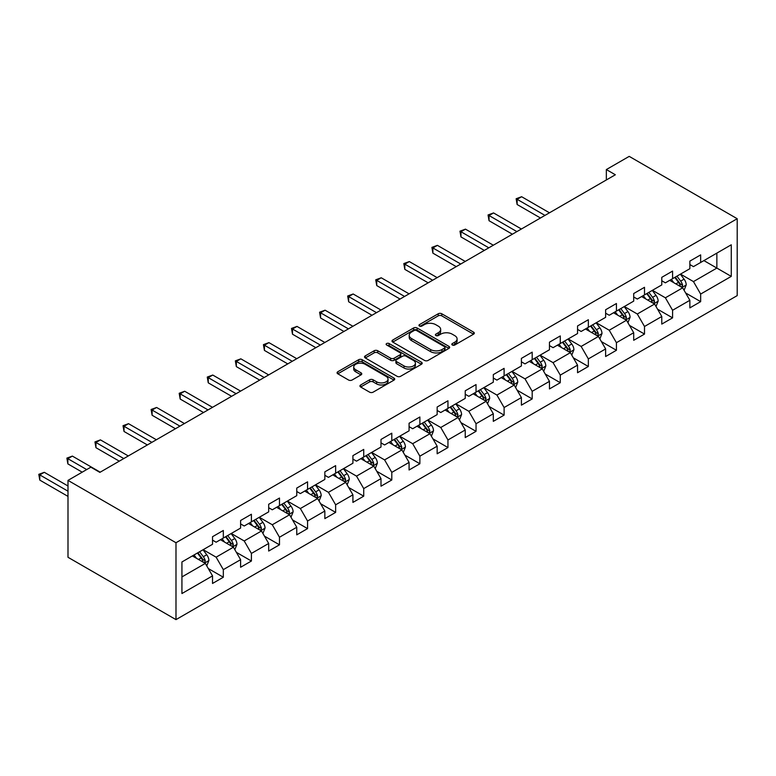 <?xml version="1.0" encoding="UTF-8"?>
<svg xmlns="http://www.w3.org/2000/svg" width="776" height="776" viewBox="0 0 776 776"><rect width="100%" height="100%" fill="white"/><g stroke="black" fill="none" stroke-linecap="round" stroke-linejoin="round"><path stroke-width="1.16" d="M452.321 345.01A1.746 1.009 0 0 0 454.794 345.01L473.573 334.175A2.503 1.445 0 0 0 474.301 333.147A2.503 1.445 0 0 0 473.573 332.128L441.767 313.766A2.503 1.445 0 0 0 438.236 313.766L419.467 324.61A1.746 1.009 0 0 0 418.953 325.319A1.746 1.009 0 0 0 419.467 326.036A1.746 1.009 0 0 0 421.94 326.036L424.365 324.63A7.993 4.617 0 0 1 435.675 324.63L438.324 326.162A7.993 4.617 0 0 1 440.661 329.431A7.993 4.617 0 0 1 438.324 332.691L435.899 334.097A1.746 1.009 0 0 0 435.385 334.805A1.746 1.009 0 0 0 435.899 335.523A1.746 1.009 0 0 0 438.372 335.523L440.797 334.116A7.993 4.617 0 0 1 452.107 334.116L454.755 335.649A7.993 4.617 0 0 1 457.093 338.918A7.993 4.617 0 0 1 454.755 342.177L452.321 343.584A1.746 1.009 0 0 0 451.816 344.292A1.746 1.009 0 0 0 452.321 345.01L452.321 343.584M360.675 384.964A2.503 1.445 0 0 0 359.948 385.982A2.503 1.445 0 0 0 360.675 387.011L369.599 392.161A2.503 1.445 0 0 0 373.13 392.161L393.975 380.124A2.503 1.445 0 0 0 394.712 379.105A2.503 1.445 0 0 0 393.975 378.087L362.179 359.725A2.503 1.445 0 0 0 358.648 359.725L337.793 371.762A2.503 1.445 0 0 0 337.065 372.781A2.503 1.445 0 0 0 337.793 373.799L348.57 380.017A2.503 1.445 0 0 0 352.11 380.017L361.034 374.866A2.503 1.445 0 0 0 361.761 373.848A2.503 1.445 0 0 0 361.034 372.829L355.689 369.745A6.683 3.861 0 0 1 353.73 367.019A6.683 3.861 0 0 1 357.852 363.449A6.683 3.861 0 0 1 365.137 364.284L386.07 376.37A6.683 3.861 0 0 1 388.029 379.105A6.683 3.861 0 0 1 383.907 382.665A6.683 3.861 0 0 1 376.622 381.831L373.13 379.813A2.503 1.445 0 0 0 369.599 379.813L360.675 384.964L360.675 387.011L369.599 381.899L369.599 379.813M737.2 218.716L629.21 156.374L606.347 169.566L615.349 174.765L99.852 472.38L90.85 467.181L67.997 480.383L175.987 542.734L737.2 218.716L737.2 295.617L175.987 619.626L175.987 542.734M424.54 360.433A2.503 1.445 0 0 0 428.08 360.433L448.926 348.395A2.503 1.445 0 0 0 449.653 347.376A2.503 1.445 0 0 0 448.926 346.358L417.119 327.996A2.503 1.445 0 0 0 413.589 327.996L392.743 340.034A2.503 1.445 0 0 0 392.006 341.052A2.503 1.445 0 0 0 392.743 342.08L424.54 360.433M387.35 345.388A1.746 1.009 0 0 1 389.125 345.63L389.125 343.555L421.455 362.217A2.503 1.445 0 0 1 422.183 363.246A2.503 1.445 0 0 1 421.455 364.264L400.6 376.302A2.503 1.445 0 0 1 397.07 376.302L365.273 357.94L365.273 355.893A2.503 1.445 0 0 0 364.536 356.921A2.503 1.445 0 0 0 365.273 357.94M365.273 355.893L374.187 350.742A2.503 1.445 0 0 1 377.728 350.742L390.619 358.192A2.503 1.445 0 0 0 394.16 358.192L400.076 354.777A2.503 1.445 0 0 0 400.804 353.759A2.503 1.445 0 0 0 400.076 352.731L386.652 344.98A1.746 1.009 0 0 1 386.138 344.272A1.746 1.009 0 0 1 387.214 343.332A1.746 1.009 0 0 1 389.125 343.555M208.298 568.556L223.323 577.237L223.323 569.642L240.608 559.671L240.608 567.256L251.405 561.019L251.405 553.433L268.68 543.462L268.68 551.047L279.486 544.81L279.486 537.225L296.762 527.253L296.762 534.839L307.558 528.601L307.558 521.016L324.843 511.035L324.843 518.62L335.639 512.393L335.639 504.807L352.915 494.826L352.915 502.412L363.721 496.174L363.721 488.589L380.997 478.617L380.997 486.203L391.802 479.966L391.802 472.38L409.078 462.409L409.078 469.994L419.874 463.757L419.874 456.172L437.16 446.19L437.16 453.776L447.956 447.548L447.956 439.963L465.231 429.982L465.231 437.567L476.037 431.33L476.037 423.745L493.313 413.773L493.313 421.358L504.109 415.121L504.109 407.536L521.394 397.564L521.394 405.15L532.19 398.912L532.19 391.327L549.466 381.346L549.466 388.931L560.272 382.704L560.272 375.118L577.548 365.137L577.548 372.722L588.344 366.485L588.344 358.9L605.629 348.928L605.629 356.514L616.425 350.277L616.425 342.691L633.701 332.72L633.701 340.305L644.507 334.068L644.507 326.483L661.783 316.501L661.783 324.096L672.579 317.859L672.579 310.274L689.864 300.293L689.864 307.878L700.66 301.641L700.66 294.055L731.264 276.392L731.264 244.799L716.859 253.112L716.859 268.079L731.264 276.392M223.323 577.237L212.527 583.465L212.527 575.879L181.933 593.543L181.933 561.96L212.527 544.286L212.527 536.701L223.323 530.474L223.323 538.059L240.608 528.078L240.608 520.492L251.405 514.255L251.405 521.841L268.68 511.869L268.68 504.284L279.486 498.047L279.486 505.632L296.762 495.66L296.762 488.075L307.558 481.838L307.558 489.423L324.843 479.442L324.843 471.856L335.639 465.629L335.639 473.214L352.915 463.233L352.915 455.648L363.721 449.411L363.721 456.996L380.997 447.024L380.997 439.439L391.802 433.202L391.802 440.787L409.078 430.816L409.078 423.23L419.874 416.993L419.874 424.579L437.16 414.607L437.16 407.012L447.956 400.785L447.956 408.37L465.231 398.389L465.231 390.803L476.037 384.566L476.037 392.152L493.313 382.18L493.313 374.595L504.109 368.358L504.109 375.943L521.394 365.971L521.394 358.386L532.19 352.149L532.19 359.734L549.466 349.763L549.466 342.177L560.272 335.94L560.272 343.525L577.548 333.544L577.548 325.959L588.344 319.722L588.344 327.317L605.629 317.335L605.629 309.75L616.425 303.513L616.425 311.098L633.701 301.127L633.701 293.541L644.507 287.304L644.507 294.89L661.783 284.918L661.783 277.333L672.579 271.096L672.579 278.681L689.864 268.7L689.864 261.114L700.66 254.887L700.66 262.472L731.264 244.799M220.442 539.718L233.401 547.196L216.126 557.178L203.166 549.699M212.527 540.135L216.126 542.211L223.323 538.059M216.126 557.178L223.323 569.642M233.401 547.196L240.608 559.671M248.524 523.509L261.483 530.988L244.207 540.969L231.248 533.481M240.608 523.926L244.207 526.002L251.405 521.841M244.207 540.969L251.405 553.433M261.483 530.988L268.68 543.462M276.605 507.3L289.564 514.779L272.289 524.751L259.32 517.272M268.68 507.708L272.289 509.793L279.486 505.632M272.289 524.751L279.486 537.225M289.564 514.779L296.762 527.253M304.687 491.082L317.646 498.57L300.36 508.542L287.401 501.063M296.762 491.499L300.36 493.575L307.558 489.423M300.36 508.542L307.558 521.016M317.646 498.57L324.843 511.035M332.759 474.873L345.718 482.352L328.442 492.333L315.483 484.855M324.843 475.29L328.442 477.366L335.639 473.214M328.442 492.333L335.639 504.807M345.718 482.352L352.915 494.826M360.84 458.665L373.799 466.143L356.524 476.125L343.564 468.636M352.915 459.082L356.524 461.157L363.721 456.996M356.524 476.125L363.721 488.589M373.799 466.143L380.997 478.617M388.921 442.456L401.881 449.935L384.595 459.906L371.636 452.427M380.997 442.863L384.595 444.949L391.802 440.787M384.595 459.906L391.802 472.38M401.881 449.935L409.078 462.409M416.993 426.237L429.952 433.726L412.677 443.697L399.718 436.219M409.078 426.654L412.677 428.74L419.874 424.579M412.677 443.697L419.874 456.172M429.952 433.726L437.16 446.19M445.075 410.029L458.034 417.517L440.758 427.489L427.799 420.01M437.16 410.446L440.758 412.522L447.956 408.37M440.758 427.489L447.956 439.963M458.034 417.517L465.231 429.982M473.156 393.82L486.115 401.299L468.83 411.28L455.871 403.792M465.231 394.237L468.83 396.313L476.037 392.152M468.83 411.28L476.037 423.745M486.115 401.299L493.313 413.773M501.228 377.611L514.187 385.09L496.912 395.062L483.952 387.583M493.313 378.028L496.912 380.104L504.109 375.943M496.912 395.062L504.109 407.536M514.187 385.09L521.394 397.564M529.31 361.393L542.269 368.881L524.993 378.853L512.034 371.374M521.394 361.81L524.993 363.895L532.19 359.734M524.993 378.853L532.19 391.327M542.269 368.881L549.466 381.346M557.391 345.184L570.35 352.673L553.065 362.644L540.106 355.165M549.466 345.601L553.065 347.677L560.272 343.525M553.065 362.644L560.272 375.118M570.35 352.673L577.548 365.137M585.463 328.975L598.432 336.454L581.146 346.435L568.187 338.947M577.548 329.393L581.146 331.468L588.344 327.317M581.146 346.435L588.344 358.9M598.432 336.454L605.629 348.928M613.544 312.767L626.504 320.245L609.228 330.227L596.269 322.738M605.629 313.184L609.228 315.26L616.425 311.098M609.228 330.227L616.425 342.691M626.504 320.245L633.701 332.72M641.626 296.558L654.585 304.037L637.309 314.008L624.35 306.53M633.701 296.965L637.309 299.051L644.507 294.89M637.309 314.008L644.507 326.483M654.585 304.037L661.783 316.501M669.707 280.34L682.667 287.828L665.381 297.8L652.422 290.321M661.783 280.757L665.381 282.833L672.579 278.681M665.381 297.8L672.579 310.274M682.667 287.828L689.864 300.293M703.9 260.6L716.859 268.079L693.463 281.591L680.503 274.103M689.864 264.548L693.463 266.624L700.66 262.472M693.463 281.591L700.66 294.055M67.997 480.383L67.997 557.284L175.987 619.626M606.347 169.566L606.347 179.954M181.933 576.917L205.33 563.415L192.37 555.926M205.33 563.415L212.527 575.879M685.635 292.969L700.66 301.641M657.553 309.178L672.579 317.859M629.472 325.386L644.507 334.068M601.4 341.605L616.425 350.277M573.318 357.814L588.344 366.485M545.237 374.022L560.272 382.704M517.165 390.231L532.19 398.912M489.084 406.449L504.109 415.121M461.002 422.658L476.037 431.33M432.93 438.867L447.956 447.548M404.849 455.075L419.874 463.757M376.767 471.294L391.802 479.966M348.686 487.503L363.721 496.174M320.614 503.711L335.639 512.393M292.533 519.92L307.558 528.601M264.451 536.138L279.486 544.81M236.379 552.347L251.405 561.019M453.029 345.252L454.755 344.253A7.993 4.617 0 0 0 457.093 340.994L457.093 338.918M440.661 329.431L440.661 331.507A7.993 4.617 0 0 1 438.324 334.766L436.597 335.765M473.535 334.194L441.767 315.851A2.503 1.445 0 0 0 438.236 315.851L420.165 326.279M448.887 348.414L417.119 330.081A2.503 1.445 0 0 0 413.589 330.081L392.772 342.09L392.743 340.034M444.512 348.094A1.746 1.009 0 0 0 445.017 347.376A1.746 1.009 0 0 0 444.512 346.668L416.596 330.547A1.746 1.009 0 0 0 414.122 330.547L411.561 332.031A7.993 4.617 0 0 0 409.214 335.29A7.993 4.617 0 0 0 411.561 338.559L430.641 349.569A7.993 4.617 0 0 0 441.942 349.569L444.512 348.094L444.512 350.17A1.746 1.009 0 0 0 445.017 349.462L445.017 347.376M409.214 335.29L409.214 337.376A7.993 4.617 0 0 0 411.561 340.635L411.561 338.559M444.512 350.17L441.942 351.654A7.993 4.617 0 0 1 430.641 351.654L411.561 340.635M365.302 357.959L374.187 352.828L374.187 350.742M400.804 353.759L400.804 355.835A2.503 1.445 0 0 1 400.076 356.853L394.16 360.268A2.503 1.445 0 0 1 390.619 360.268L377.728 352.828A2.503 1.445 0 0 0 374.187 352.828M389.125 345.63L421.416 364.284M404.005 365.923A6.683 3.861 0 0 0 411.29 366.757A6.683 3.861 0 0 0 415.412 363.187A6.683 3.861 0 0 0 413.453 360.462L406.081 356.203A2.503 1.445 0 0 0 402.55 356.203L396.633 359.618A2.503 1.445 0 0 0 395.896 360.636A2.503 1.445 0 0 0 396.633 361.665L404.005 365.923L404.005 367.999A6.683 3.861 0 0 0 411.29 368.833A6.683 3.861 0 0 0 415.412 365.273L415.412 363.187M395.896 360.636L395.896 362.722A2.503 1.445 0 0 0 396.633 363.74L396.633 361.665M404.005 367.999L396.633 363.74M388.029 379.105L388.029 381.181A6.683 3.861 0 0 1 383.907 384.741A6.683 3.861 0 0 1 376.622 383.907L373.13 381.899A2.503 1.445 0 0 0 369.599 381.899M353.73 367.019L353.73 369.095A6.683 3.861 0 0 0 355.689 371.82L355.689 369.745M360.995 374.886L355.689 371.82M393.975 378.087L393.975 380.124L362.179 361.8A2.503 1.445 0 0 0 358.648 361.8L337.832 373.819M684.083 290.292L686.226 284.889A6.742 3.89 -120 0 0 684.073 279.147L680.358 274.19M673.878 282.755L671.356 279.389M549.466 212.799L521.627 196.716L517.126 199.316L517.126 204.515L540.465 217.988M681.619 287.217L682.589 285.18A6.742 3.89 -120 0 0 680.649 281.125L676.934 276.169M675.246 277.139L679.369 282.639A3.434 1.988 60 0 1 679.999 283.686L682.589 285.18M674.78 277.41L678.496 282.367A6.742 3.89 60 0 1 680.426 286.431M517.126 204.515L516.137 198.743L544.965 215.398M516.137 198.743L521.627 196.716M656.011 306.501L658.145 301.107A6.742 3.89 -120 0 0 655.992 295.365L652.277 290.399M645.807 298.964L643.285 295.598M521.394 229.007L493.546 212.934L489.045 215.534L489.045 220.724L512.393 234.206M653.538 303.435L654.507 301.389A6.742 3.89 -120 0 0 652.577 297.334L648.862 292.377M647.174 293.347L651.287 298.857A3.434 1.988 60 0 1 651.918 299.895L654.507 301.389M646.699 293.619L650.414 298.585A6.742 3.89 60 0 1 652.344 302.64M489.045 220.724L488.055 214.962L516.894 231.607M488.055 214.962L493.546 212.934M627.929 322.709L630.073 317.316A6.742 3.89 -120 0 0 627.92 311.574L624.205 306.617M617.725 315.172L615.203 311.806M493.313 245.216L465.464 229.143L460.963 231.743L460.963 236.932L484.311 250.415M625.466 319.644L626.426 317.607A6.742 3.89 -120 0 0 624.496 313.543L620.781 308.586M619.093 309.566L623.215 315.066A3.434 1.988 60 0 1 623.836 316.104L626.426 317.607M618.617 309.837L622.333 314.794A6.742 3.89 60 0 1 624.263 318.849M460.963 236.932L459.974 231.17L488.812 247.816M459.974 231.17L465.464 229.143M599.848 338.918L601.992 333.525A6.742 3.89 -120 0 0 599.838 327.782L596.123 322.826M589.644 331.391L587.122 328.015M465.231 261.425L437.392 245.352L432.892 247.951L432.892 253.151L456.23 266.624M597.384 335.853L598.345 333.816A6.742 3.89 -120 0 0 596.414 329.761L592.699 324.795M591.011 325.774L595.134 331.274A3.434 1.988 60 0 1 595.755 332.322L598.345 333.816M590.546 326.046L594.261 331.003A6.742 3.89 60 0 1 596.191 335.057M432.892 253.151L431.902 247.379L460.731 264.024M431.902 247.379L437.392 245.352M571.767 355.127L573.91 349.733A6.742 3.89 -120 0 0 571.757 343.991L568.042 339.034M561.572 347.6L559.04 344.234M437.16 277.643L409.311 261.56L404.81 264.16L404.81 269.359L428.158 282.833M569.303 352.061L570.273 350.024A6.742 3.89 -120 0 0 568.342 345.97L564.627 341.013M562.93 341.983L567.052 347.483A3.434 1.988 60 0 1 567.683 348.531L570.273 350.024M562.464 342.255L566.179 347.212A6.742 3.89 60 0 1 568.11 351.276M404.81 269.359L403.821 263.588L432.659 280.243M403.821 263.588L409.311 261.56M543.695 371.345L545.829 365.952A6.742 3.89 -120 0 0 543.685 360.209L539.97 355.243M533.49 363.808L530.968 360.442M409.078 293.852L381.229 277.779L376.729 280.379L376.729 285.568L400.076 299.051M541.231 368.28L542.191 366.233A6.742 3.89 -120 0 0 540.261 362.179L536.546 357.222M534.858 358.192L538.981 363.701A3.434 1.988 60 0 1 539.601 364.739L542.191 366.233M534.383 358.464L538.098 363.43A6.742 3.89 60 0 1 540.028 367.485M376.729 285.568L375.739 279.806L404.577 296.451M375.739 279.806L381.229 277.779M515.613 387.554L517.757 382.161A6.742 3.89 -120 0 0 515.603 376.418L511.888 371.452M505.409 380.017L502.887 376.651M380.997 310.06L353.158 293.988L348.657 296.587L348.657 301.777L371.995 315.26M513.149 384.489L514.11 382.452A6.742 3.89 -120 0 0 512.179 378.387L508.464 373.431M506.777 374.41L510.899 379.91A3.434 1.988 60 0 1 511.52 380.948L514.11 382.452M506.311 374.682L510.026 379.639A6.742 3.89 60 0 1 511.956 383.693M348.657 301.777L347.667 296.015L376.496 312.66M347.667 296.015L353.158 293.988M487.532 403.762L489.675 398.369A6.742 3.89 -120 0 0 487.522 392.627L483.807 387.67M477.337 396.235L474.805 392.86M352.915 326.269L325.076 310.196L320.575 312.796L320.575 317.995L343.923 331.468M485.068 400.697L486.038 398.66A6.742 3.89 -120 0 0 484.108 394.606L480.392 389.639M478.695 390.619L482.817 396.119A3.434 1.988 60 0 1 483.448 397.166L486.038 398.66M478.229 390.891L481.945 395.847A6.742 3.89 60 0 1 483.875 399.902M320.575 317.995L319.586 312.224L348.424 328.869M319.586 312.224L325.076 310.196M459.46 419.971L461.594 414.578A6.742 3.89 -120 0 0 459.44 408.836L455.725 403.879M449.255 412.444L446.733 409.078M324.843 342.488L296.995 326.405L292.494 329.005L292.494 334.204L315.842 347.677M456.986 416.906L457.956 414.869A6.742 3.89 -120 0 0 456.026 410.814L452.311 405.858M450.623 406.828L454.746 412.328A3.434 1.988 60 0 1 455.366 413.375L457.956 414.869M450.148 407.099L453.863 412.056A6.742 3.89 60 0 1 455.793 416.12M292.494 334.204L291.504 328.432L320.342 345.077M291.504 328.432L296.995 326.405M431.378 436.19L433.522 430.796A6.742 3.89 -120 0 0 431.369 425.044L427.654 420.088M421.174 428.653L418.652 425.287M296.762 358.696L268.923 342.623L264.422 345.213L264.422 350.412L287.76 363.895M428.915 433.124L429.875 431.078A6.742 3.89 -120 0 0 427.945 427.023L424.23 422.066M422.542 423.036L426.664 428.546A3.434 1.988 60 0 1 427.285 429.584L429.875 431.078M422.076 423.308L425.791 428.274A6.742 3.89 60 0 1 427.721 432.329M264.422 350.412L263.433 344.651L292.261 361.296M263.433 344.651L268.923 342.623M403.297 452.398L405.441 447.005A6.742 3.89 -120 0 0 403.287 441.263L399.572 436.296M393.092 444.861L390.57 441.495M268.68 374.905L240.841 358.832L236.34 361.432L236.34 366.621L259.688 380.104M400.833 449.333L401.803 447.296A6.742 3.89 -120 0 0 399.863 443.232L396.158 438.275M394.46 439.255L398.583 444.755A3.434 1.988 60 0 1 399.213 445.793L401.803 447.296M393.995 439.526L397.71 444.483A6.742 3.89 60 0 1 399.64 448.538M236.34 366.621L235.351 360.859L264.18 377.505M235.351 360.859L240.841 358.832M375.225 468.607L377.359 463.214A6.742 3.89 -120 0 0 375.206 457.471L371.491 452.515M365.021 461.08L362.499 457.704M240.608 391.114L212.76 375.041L208.259 377.64L208.259 382.84L231.607 396.313M372.752 465.542L373.722 463.505A6.742 3.89 -120 0 0 371.791 459.44L368.076 454.484M366.388 455.464L370.501 460.963A3.434 1.988 60 0 1 371.132 462.011L373.722 463.505M365.913 455.735L369.628 460.692A6.742 3.89 60 0 1 371.558 464.746M208.259 382.84L207.27 377.068L236.108 393.713M207.27 377.068L212.76 375.041M347.144 484.816L349.287 479.423A6.742 3.89 -120 0 0 347.134 473.68L343.419 468.723M336.939 477.288L334.417 473.923M212.527 407.332L184.678 391.25L180.187 393.849L180.187 399.048L203.525 412.522M344.68 481.75L345.64 479.714A6.742 3.89 -120 0 0 343.71 475.659L339.995 470.692M338.307 471.672L342.429 477.172A3.434 1.988 60 0 1 343.05 478.22L345.64 479.714M337.832 471.944L341.547 476.9A6.742 3.89 60 0 1 343.477 480.965M180.187 399.048L179.188 393.277L208.026 409.922M179.188 393.277L184.678 391.25M319.062 501.034L321.206 495.641A6.742 3.89 -120 0 0 319.052 489.889L315.337 484.932M308.858 493.497L306.336 490.131M184.446 423.541L156.606 407.468L152.106 410.058L152.106 415.257L175.444 428.74M316.598 497.969L317.559 495.922A6.742 3.89 -120 0 0 315.628 491.868L311.913 486.911M310.225 487.881L314.348 493.381A3.434 1.988 60 0 1 314.969 494.428L317.559 495.922M309.76 488.152L313.475 493.119A6.742 3.89 60 0 1 315.405 497.173M152.106 415.257L151.116 409.485L179.945 426.14M151.116 409.485L156.606 407.468M290.981 517.243L293.124 511.85A6.742 3.89 -120 0 0 290.971 506.107L287.256 501.141M280.786 509.706L278.254 506.34M156.374 439.75L128.525 423.677L124.024 426.276L124.024 431.466L147.372 444.949M288.517 514.178L289.487 512.131A6.742 3.89 -120 0 0 287.556 508.076L283.841 503.12M282.154 504.099L286.266 509.599A3.434 1.988 60 0 1 286.897 510.637L289.487 512.131M281.678 504.361L285.393 509.328A6.742 3.89 60 0 1 287.324 513.382M124.024 431.466L123.035 425.704L151.873 442.349M123.035 425.704L128.525 423.677M262.909 533.452L265.043 528.058A6.742 3.89 -120 0 0 262.899 522.316L259.184 517.359M252.704 525.924L250.182 522.549M128.292 455.958L100.444 439.885L95.943 442.485L95.943 447.684L119.291 461.157M260.445 530.386L261.405 528.349A6.742 3.89 -120 0 0 259.475 524.285L255.76 519.328M254.072 520.308L258.195 525.808A3.434 1.988 60 0 1 258.815 526.856L261.405 528.349M253.597 520.58L257.312 525.536A6.742 3.89 60 0 1 259.242 529.591M95.943 447.684L94.953 441.913L123.791 458.558M94.953 441.913L100.444 439.885M234.827 549.66L236.971 544.267A6.742 3.89 -120 0 0 234.818 538.525L231.102 533.568M224.623 542.133L222.101 538.767M100.211 472.177L72.372 456.094L67.871 458.694L67.871 463.893L82.217 472.177M232.364 546.595L233.324 544.558A6.742 3.89 -120 0 0 231.394 540.503L227.678 535.537M225.991 536.517L230.113 542.017A3.434 1.988 60 0 1 230.734 543.064L233.324 544.558M225.525 536.788L229.24 541.745A6.742 3.89 60 0 1 231.17 545.8M67.871 463.893L66.882 458.121L86.708 469.577M66.882 458.121L72.372 456.094M206.746 565.879L208.889 560.485A6.742 3.89 -120 0 0 206.736 554.733L203.021 549.777M196.551 558.342L194.019 554.976M67.997 485.989L44.29 472.312L39.789 474.902L39.789 480.101L67.997 496.388M204.282 562.813L205.252 560.767A6.742 3.89 -120 0 0 203.322 556.712L199.607 551.755M197.909 552.725L202.032 558.225A3.434 1.988 60 0 1 202.662 559.273L205.252 560.767M197.444 552.997L201.159 557.954A6.742 3.89 60 0 1 203.089 562.018M39.789 480.101L38.8 474.33L67.997 491.189M38.8 474.33L44.29 472.312M454.755 344.253L454.755 342.177M435.899 335.523L435.899 334.097M438.324 334.766L438.324 332.691M419.467 326.036L419.467 324.61M438.236 315.851L438.236 313.766M441.767 315.851L441.767 313.766M473.573 334.175L473.573 332.128M413.589 330.081L413.589 327.996M417.119 330.081L417.119 327.996M448.926 348.395L448.926 346.358M430.641 351.654L430.641 349.569M441.942 351.654L441.942 349.569M377.728 352.828L377.728 350.742M390.619 360.268L390.619 358.192M394.16 360.268L394.16 358.192M400.076 356.853L400.076 354.777M421.455 364.264L421.455 362.217M373.13 381.899L373.13 379.813M376.622 383.907L376.622 381.831M361.034 374.866L361.034 372.829M337.793 373.799L337.793 371.762M358.648 361.8L358.648 359.725M362.179 361.8L362.179 359.725M681.997 287.44L686.178 285.025M680.649 281.125L684.073 279.147M675.857 283.89L678.496 282.367M653.916 303.649L658.106 301.233M652.577 297.334L655.992 295.365M647.776 300.108L650.414 298.585M625.844 319.858L630.025 317.442M624.496 313.543L627.92 311.574M619.694 316.317L622.333 314.794M597.762 336.076L601.943 333.661M596.414 329.761L599.838 327.782M591.622 332.526L594.261 331.003M569.681 352.285L573.871 349.869M568.342 345.97L571.757 343.991M563.541 348.734L566.179 347.212M541.6 368.493L545.79 366.078M540.261 362.179L543.685 360.209M535.459 364.953L538.098 363.43M513.528 384.702L517.708 382.287M512.179 378.387L515.603 376.418M507.388 381.161L510.026 379.639M485.446 400.92L489.637 398.505M484.108 394.606L487.522 392.627M479.306 397.37L481.945 395.847M457.365 417.129L461.555 414.714M456.026 410.814L459.44 408.836M451.225 413.579L453.863 412.056M429.293 433.338L433.474 430.923M427.945 427.023L431.369 425.044M423.153 429.797L425.791 428.274M401.211 449.546L405.392 447.131M399.863 443.232L403.287 441.263M395.071 446.006L397.71 444.483M373.13 465.765L377.32 463.35M371.791 459.44L375.206 457.471M366.99 462.215L369.628 460.692M345.058 481.974L349.239 479.558M343.71 475.659L347.134 473.68M338.908 478.423L341.547 476.9M316.977 498.182L321.157 495.767M315.628 491.868L319.052 489.889M310.837 494.642L313.475 493.119M288.895 514.391L293.085 511.976M287.556 508.076L290.971 506.107M282.755 510.85L285.393 509.328M260.823 530.609L265.004 528.184M259.475 524.285L262.899 522.316M254.673 527.059L257.312 525.536M232.742 546.818L236.922 544.403M231.394 540.503L234.818 538.525M226.602 543.268L229.24 541.745M204.66 563.027L208.851 560.611M203.322 556.712L206.736 554.733M198.52 559.477L201.159 557.954"/></g></svg>
